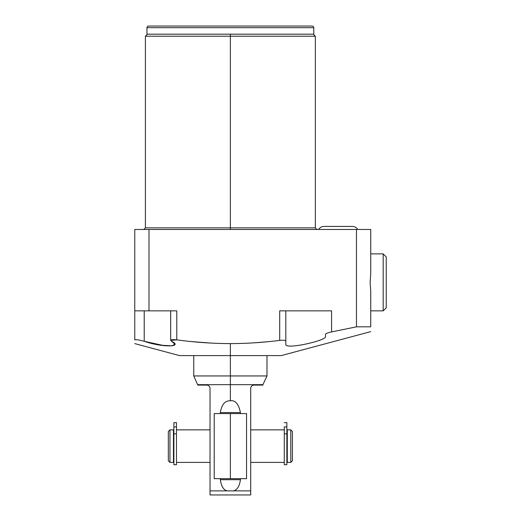 <?xml version="1.0" encoding="UTF-8"?>
<svg xmlns="http://www.w3.org/2000/svg" width="521" height="521" viewBox="0 0 521 521"><rect width="100%" height="100%" fill="white"/><g stroke="black" fill="none" stroke-linecap="round" stroke-linejoin="round"><path stroke-width="0.78" d="M370.737 273.551L370.118 282.369L370.737 291.187L370.737 326.83L356.468 326.83L356.468 229.474L370.737 229.474L370.737 273.551L370.737 229.474L356.468 229.474L356.468 326.83L370.737 326.83C370.737 333.166 370.737 333.166 370.737 326.83C370.737 333.166 370.737 333.166 370.737 326.83L370.737 291.187L370.118 282.369L370.737 273.551M370.737 331.616L281.229 355.602L230.373 355.602L230.373 343.613C212.242 343.528 194.379 342.277 176.782 339.861L176.782 310.848L134.763 310.848L134.763 229.474L148.999 229.474L134.763 229.474L134.763 339.861C134.763 344.824 134.763 344.824 134.763 339.861C135.844 339.379 138.996 339.861 144.213 341.294C161.53 347.429 183.802 347.364 171.683 341.294C169.703 339.861 171.402 339.379 176.782 339.861C194.379 342.277 212.242 343.528 230.373 343.613L230.373 375.947L193.753 375.947L193.753 355.602L230.373 355.602L179.517 355.602L134.763 343.613M148.999 229.474L356.468 229.474L148.999 229.474L148.999 310.848L148.999 229.474M147.436 34.184L145.398 36.223L230.373 36.223L145.398 36.223L145.398 227.853L230.373 227.853L230.373 229.474L230.373 227.853L315.342 227.853L230.373 227.853L230.373 36.223L315.342 36.223L230.373 36.223L230.373 227.853L145.398 227.853L143.776 229.474M230.373 34.184L230.373 36.223L230.373 34.184M230.373 343.613C247.11 343.541 263.554 342.473 279.705 340.402C263.554 342.473 247.11 343.541 230.373 343.613L220.8 343.482M172.093 345.833L160.546 345.215M254.984 342.772L267.234 341.769L254.938 342.779M325.475 310.848L331.577 310.848L331.577 331.923C327.878 332.711 325.846 333.479 325.475 334.235L325.475 336.729C326.166 340.636 284.199 350.138 285.808 344.179L285.808 341.021C285.43 340.226 283.398 340.024 279.705 340.402C283.398 340.024 285.43 340.226 285.808 341.021L285.808 344.179C284.199 350.138 326.166 340.636 325.475 336.729L325.475 334.235C325.846 333.479 327.878 332.711 331.577 331.923L356.468 326.83L331.577 331.923L331.577 310.848L279.705 310.848L279.705 340.402L279.705 310.848L285.808 310.848L285.808 341.021L285.808 310.848M333.622 331.525L333.206 331.603M192.08 341.633L210.464 343.059M134.763 310.848L176.782 310.848L176.782 339.861L170.68 340.376L174.939 344.251L172.073 345.833L164.662 345.762L144.213 341.294C138.996 339.861 135.844 339.379 134.763 339.861L134.763 310.848M146.968 34.184L313.779 34.184L146.968 34.184L146.968 27.678L313.779 27.678L313.779 34.184L313.779 27.678A1.628 1.628 0 0 0 312.151 26.05A1.628 1.628 0 0 1 313.779 27.678L146.968 27.678L146.968 34.184M148.596 26.05L312.151 26.05L148.596 26.05A1.628 1.628 0 0 0 146.968 27.678A1.628 1.628 0 0 1 148.596 26.05M331.577 310.848L279.705 310.848M171.683 310.848L176.782 310.848M144.213 310.848L144.213 341.294L144.213 310.848M266.986 355.602L266.986 375.947L230.373 375.947L266.986 375.947L262.923 384.667L230.373 384.667L262.923 384.667L262.923 385.097L253.968 385.097C251.943 385.338 250.861 386.426 250.718 388.353L250.718 490.88L233.538 490.88L250.718 490.88L250.718 494.95L210.028 494.95L210.028 490.88L233.538 490.88C237.237 489.942 239.53 486.217 240.415 479.691L220.331 479.691C221.308 486.347 223.6 490.079 227.208 490.88L210.028 490.88L210.028 388.353C209.878 386.419 208.797 385.332 206.772 385.097L197.824 385.097L193.753 375.947L230.373 375.947L230.373 384.667L197.824 384.667L230.373 384.667L230.373 400.786C225.007 400.59 221.659 404.511 220.331 412.56L240.415 412.56C238.631 403.938 235.284 400.017 230.373 400.786L230.373 355.602M207.801 385.266L208.719 385.742L207.801 385.266M209.422 386.458L209.865 387.337L209.422 386.458M253.968 385.097C265.769 385.097 265.769 385.097 253.968 385.097C251.943 385.338 250.861 386.426 250.718 388.353L250.718 494.95L210.028 494.95L210.028 388.353C209.878 386.419 208.797 385.332 206.772 385.097C194.978 385.097 194.978 385.097 206.772 385.097M286.863 431.134L287.292 431.134L286.863 431.134M287.292 461.118L286.863 461.118L287.292 461.118M287.292 462.401L287.292 429.851L290.79 429.851L290.79 462.401L287.292 462.401L287.292 429.851L290.79 429.851L292.418 431.479L292.418 460.772L290.79 462.401L290.79 429.851L292.418 431.479L292.418 460.772L290.79 462.401L287.292 462.401M168.329 460.772L168.329 431.479L169.957 429.851L169.957 462.401L168.329 460.772L168.329 431.479L169.957 429.851L173.454 429.851L173.454 462.401L169.957 462.401L169.957 429.851L173.454 429.851L173.454 462.401L169.957 462.401L168.329 460.772M173.884 461.118L173.454 461.118L173.884 461.118M173.454 431.134L173.884 431.134L173.454 431.134M284.284 462.401L250.718 462.401L284.284 462.401M250.718 429.851L284.284 429.851L250.718 429.851M176.463 429.851L210.028 429.851L176.463 429.851M210.028 462.401L176.463 462.401L210.028 462.401M284.284 433.83L284.284 426.888L286.863 426.888L286.863 422.655L284.284 422.655L286.863 422.655L286.863 426.888L284.284 426.888L284.284 433.83L286.863 433.83L286.863 426.888L286.863 464.719L284.284 464.719L284.284 433.83L286.863 433.83M173.884 433.83L173.884 422.655L173.884 426.888L176.463 426.888L176.463 422.655L173.884 422.655L176.463 422.655L176.463 433.83L176.463 426.888L173.884 426.888L173.884 433.83L176.463 433.83L176.463 464.719L173.884 464.719L173.884 433.83L176.463 433.83M240.415 413.576L240.415 412.56C238.631 403.938 235.284 400.017 230.373 400.786C225.007 400.59 221.659 404.511 220.331 412.56L220.331 413.576M220.331 478.675L220.331 479.691C221.308 486.347 223.6 490.079 227.208 490.88L233.538 490.88C237.237 489.942 239.53 486.217 240.415 479.691L240.415 478.675M240.415 412.56L220.331 412.56M220.331 479.691L240.415 479.691M370.737 310.848L383.189 310.848L386.237 307.794L383.189 310.848L370.737 310.848M383.189 253.89L370.737 253.89L383.189 253.89L383.189 310.848L383.189 253.89L386.237 256.938L383.189 253.89M386.237 256.938L386.237 307.794L386.237 256.938M214.203 413.576L230.373 413.576L230.373 478.675L214.203 478.675L214.203 413.576M230.373 413.576C209.598 413.576 209.598 413.576 230.373 413.576L246.544 413.576L246.544 478.675L230.373 478.675C209.598 478.675 209.598 478.675 230.373 478.675L230.373 413.576M352.43 226.427A6.102 6.102 0 0 1 357.712 229.474A6.102 6.102 0 0 0 352.43 226.427L323.951 226.427A6.102 6.102 0 0 0 318.663 229.474A6.102 6.102 0 0 1 323.951 226.427A6.102 6.102 0 0 0 318.663 229.474M316.97 229.474L315.342 227.853L315.342 36.223L313.31 34.184M170.68 340.402L170.68 310.848"/></g></svg>
